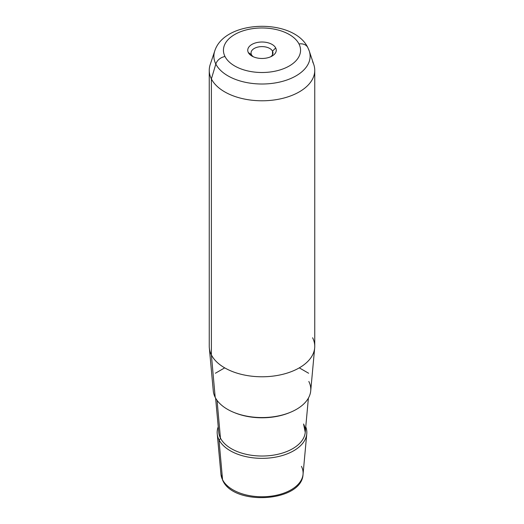 <?xml version="1.0" encoding="UTF-8"?>
<svg xmlns="http://www.w3.org/2000/svg" width="524" height="524" viewBox="0 0 524 524"><rect width="100%" height="100%" fill="white"/><g stroke="black" fill="none" stroke-linecap="round" stroke-linejoin="round"><path stroke-width="0.79" d="M272.513 51.155L272.513 54.719L272.513 51.155L275.676 47.926A14.253 8.227 180 0 1 272.08 56.061A14.253 8.227 180 0 1 251.92 56.061A14.253 8.227 180 0 1 248.324 52.557L251.487 54.719A10.958 6.327 180 0 1 251.042 52.937A10.958 6.327 180 0 1 260.441 46.675A10.958 6.327 180 0 1 272.513 51.155A10.958 6.327 0 0 0 258.915 46.865A10.958 6.327 0 0 0 251.487 54.719A10.958 6.327 0 0 0 253.243 56.736A10.958 6.327 180 0 1 251.487 54.719L248.324 52.557A14.253 8.227 180 0 1 257.985 42.346A14.253 8.227 180 0 1 275.676 47.926L272.513 51.155A10.958 6.327 180 0 1 272.958 52.937A10.958 6.327 180 0 1 270.757 56.736A10.958 6.327 0 0 0 272.513 51.155M314.669 347.943L310.719 390.891A48.791 28.172 180 0 1 267.653 417.373A48.791 28.172 180 0 1 215.181 397.323L211.388 354.899A52.747 30.451 0 0 0 268.111 376.573A52.747 30.451 0 0 0 314.669 347.943A52.747 30.451 0 0 0 312.612 337.757M209.331 347.943A52.747 30.451 0 0 0 211.388 354.899L215.181 397.323A48.791 28.172 180 0 1 213.281 390.891L209.331 347.943M314.747 70.334L314.747 346.325A52.747 30.451 180 0 1 269.5 376.468A52.747 30.451 180 0 1 211.388 354.899L211.388 78.908A52.747 30.451 0 0 0 269.5 100.477A52.747 30.451 0 0 0 314.747 70.334A52.747 30.451 0 0 0 312.612 61.76M209.253 70.334A52.747 30.451 0 0 0 211.388 78.908L211.388 354.899A52.747 30.451 180 0 1 209.253 346.325L209.253 70.334M217.231 433.833A44.835 25.886 0 0 0 218.98 439.747A44.835 25.886 180 0 1 218.239 426.831A44.835 25.886 0 0 0 217.231 433.833L220.951 474.299L222.772 480.475C233.999 506.236 302.001 502.038 303.049 474.299A41.108 23.731 180 0 1 266.762 496.608A41.108 23.731 180 0 1 222.556 479.722L218.98 439.747A44.835 25.886 0 0 0 267.194 458.173A44.835 25.886 0 0 0 306.769 433.833A44.835 25.886 0 0 0 305.761 426.831A44.835 25.886 180 0 1 273.194 457.524A44.835 25.886 180 0 1 218.98 439.747L222.556 479.722A41.108 23.731 180 0 1 220.951 474.299A41.108 23.731 0 0 0 222.556 479.722A3.295 2.581 153.1 0 0 222.772 480.475A3.295 2.581 -26.9 0 1 222.556 479.722A41.108 23.731 0 0 0 266.762 496.608A41.108 23.731 0 0 0 303.049 474.299A41.108 23.731 0 0 0 301.444 466.353M215.829 64.052A48.116 27.779 0 0 0 273.345 83.224A48.116 27.779 0 0 0 309.245 50.966A48.116 27.779 0 0 0 308.171 48.405A9.89 7.749 153.1 0 0 307.817 47.573A9.89 7.749 153.1 0 0 299.001 43.977A38.566 22.263 180 0 1 272.86 71.605A38.566 22.263 180 0 1 224.999 56.513A38.566 22.263 180 0 1 251.14 28.879A38.566 22.263 180 0 1 299.001 43.977A38.566 22.263 0 0 0 251.14 28.879A38.566 22.263 0 0 0 224.999 56.513A9.89 7.749 153.1 0 0 215.829 64.052L211.388 78.908L215.829 64.052A48.116 27.779 180 0 1 214.755 50.966A48.116 27.779 0 0 0 215.829 64.052A9.89 7.749 -26.9 0 1 224.999 56.513A38.566 22.263 0 0 0 272.86 71.605A38.566 22.263 0 0 0 299.001 43.977A9.89 7.749 -26.9 0 1 307.817 47.573C293.584 17.954 224.678 19.473 214.755 50.966L210.209 64.563A52.747 30.451 180 0 0 211.388 78.908A52.747 30.451 180 0 0 274.438 99.927A52.747 30.451 180 0 0 313.791 64.563L309.245 50.966A48.116 27.779 180 0 1 273.345 83.224A48.116 27.779 180 0 1 215.829 64.052M275.676 47.926A14.253 8.227 0 0 0 257.985 42.346A14.253 8.227 0 0 0 248.324 52.557A14.253 8.227 0 0 0 266.015 58.138A14.253 8.227 0 0 0 275.676 47.926M215.181 397.323A48.791 28.172 0 0 0 275.735 416.423A48.791 28.172 0 0 0 308.819 381.465M289.451 412.683A47.022 27.15 180 0 1 234.549 412.683A47.022 27.15 0 0 0 289.451 412.683M220.44 438.057A43.315 25.008 180 0 1 218.75 432.346A43.315 25.008 0 0 0 220.44 438.057L217.067 400.369L220.44 438.057A1.651 1.29 -26.9 0 1 218.98 439.747A1.651 1.29 153.1 0 0 220.44 438.057A43.315 25.008 0 0 0 267.017 455.86A43.315 25.008 0 0 0 305.25 432.346A43.315 25.008 180 0 1 267.017 455.86A43.315 25.008 180 0 1 220.44 438.057M303.671 424.558L305.25 432.346A43.315 25.008 0 0 0 303.56 423.981M224.704 367.861L215.377 373.245M299.296 367.861L308.623 373.245M303.049 474.299L306.769 433.833M309.245 50.966L307.817 47.573M218.75 432.346L215.6 398.096M305.25 432.346L308.4 398.096"/></g></svg>
